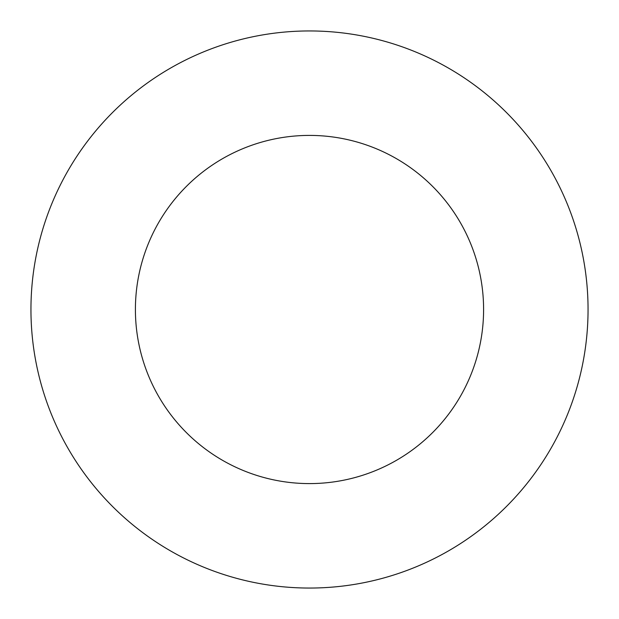 <?xml version="1.0" encoding="UTF-8"?>
<svg xmlns="http://www.w3.org/2000/svg" width="619" height="619" viewBox="0 0 619 619"><rect width="100%" height="100%" fill="white"/><g stroke="black" fill="none" stroke-linecap="round" stroke-linejoin="round"><path stroke-width="0.93" d="M483.594 309.5A174.094 174.094 0 0 0 309.5 135.406A174.094 174.094 0 0 0 135.406 309.5A174.094 174.094 0 0 0 309.5 483.594A174.094 174.094 0 0 0 483.594 309.5M588.05 309.5A278.55 278.55 0 0 0 309.5 30.95A278.55 278.55 0 0 0 30.95 309.5A278.55 278.55 0 0 0 309.5 588.05A278.55 278.55 0 0 0 588.05 309.5"/></g></svg>
